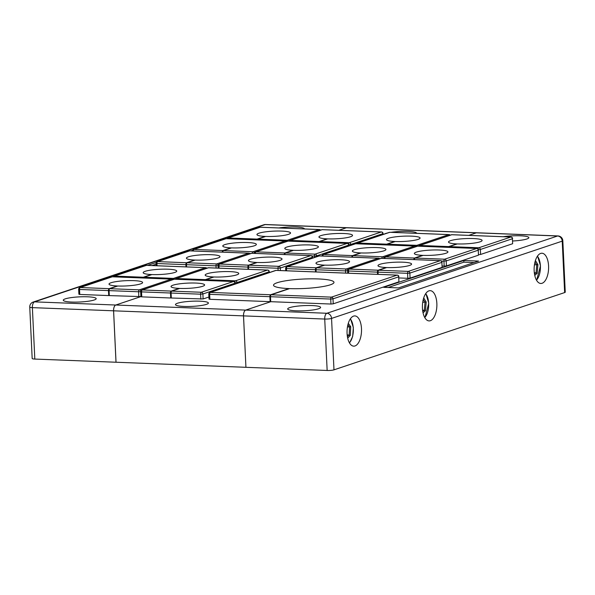 <?xml version="1.0" encoding="UTF-8"?>
<svg xmlns="http://www.w3.org/2000/svg" width="595" height="595" viewBox="0 0 595 595"><rect width="100%" height="100%" fill="white"/><g stroke="black" fill="none" stroke-linecap="round" stroke-linejoin="round"><path stroke-width="0.89" d="M199.786 301.182A16.482 2.581 -2.7 0 0 175.473 304.58A16.482 2.581 -2.7 0 0 184.086 306.44A16.482 2.581 -2.7 0 0 208.399 303.034A16.482 2.581 -2.7 0 0 199.786 301.182M416.626 233.329A16.482 2.581 -2.7 0 0 416.626 233.27A16.482 2.581 -2.7 0 0 408.021 231.418A16.482 2.581 -2.7 0 0 390.997 232.325M387.494 232.987A16.482 2.581 -2.7 0 0 384.452 233.999M333.981 369.845A5.043 0.788 177.3 0 1 327.153 370.477L324.729 319.054A5.043 0.788 177.3 0 0 331.556 318.422A5.043 4.358 -108.5 0 0 326.893 313.267L557.552 235.999A5.043 4.358 -108.5 0 1 562.216 241.146L331.556 318.422L333.981 369.845L564.64 292.576L562.216 241.146A5.043 0.788 -2.7 0 0 562.825 240.737A5.043 5.043 0 0 0 557.984 235.932L476.788 232.764A5.043 2.41 92.2 0 0 476.766 232.764A5.043 2.41 92.2 0 0 476.335 232.824L468.763 235.36M113.608 310.813L116.032 362.236L245.928 367.308L243.534 315.886A5.043 2.41 92.2 0 1 245.705 310.099L270.814 301.687L245.675 310.099A5.043 2.41 92.2 0 0 243.504 315.878L113.608 310.813A5.043 2.41 92.2 0 1 115.772 305.027L245.675 310.099M245.928 367.308L243.504 315.878M170.668 296.779L171.256 296.801M557.984 235.932A5.043 2.41 92.2 0 0 557.552 235.999L476.357 232.824A5.043 2.41 92.2 0 1 476.788 232.764L346.863 227.692A5.043 2.41 92.2 0 0 346.833 227.692A5.043 2.41 92.2 0 0 346.431 227.751L338.86 230.287M265.645 224.523A5.043 5.043 0 0 0 263.845 224.776A5.043 4.358 -108.5 0 1 265.214 224.583A5.043 2.41 92.2 0 1 265.645 224.523L346.833 227.692A5.043 2.41 92.2 0 0 346.402 227.751L265.214 224.583L34.555 301.858L115.742 305.027L140.903 296.6L115.772 305.027M304.417 228.949A16.482 2.581 -2.7 0 0 304.417 228.889A16.482 2.581 -2.7 0 0 295.804 227.037A16.482 2.581 -2.7 0 0 278.787 227.945M87.577 296.801A16.482 2.581 -2.7 0 0 63.263 300.2A16.482 2.581 -2.7 0 0 71.876 302.059A16.482 2.581 -2.7 0 0 96.189 298.653A16.482 2.581 -2.7 0 0 87.577 296.801M34.815 359.068L116.003 362.236L113.578 310.806L32.383 307.637L34.815 359.068A5.043 0.788 177.3 0 1 32.175 358.502L29.75 307.072A5.043 0.788 -2.7 0 0 32.383 307.637A5.043 2.41 92.2 0 1 34.555 301.858A5.043 4.358 -108.5 0 0 33.186 302.052A5.043 5.043 0 0 0 29.75 307.072M346.402 227.751L338.83 230.287M108.654 294.354L109.242 294.376M192.624 250.279L190.817 250.889M156.269 262.462L147.567 265.377M115.742 305.027A5.043 2.41 92.2 0 0 113.578 310.806M156.106 264.202L152.075 265.556M311.996 305.562A16.482 2.581 -2.7 0 0 287.69 308.961A16.482 2.581 -2.7 0 0 296.295 310.821A16.482 2.581 -2.7 0 0 320.608 307.414A16.482 2.581 -2.7 0 0 311.996 305.562M512.719 240.99A16.482 2.581 -2.7 0 0 528.843 237.65A16.482 2.581 -2.7 0 0 520.231 235.799A16.482 2.581 -2.7 0 0 503.206 236.706M542.075 283.279A15.135 7.222 92.2 0 0 548.612 267.281A15.135 7.222 92.2 0 0 541.963 253.232A15.135 7.222 92.2 0 0 540.669 253.418A15.135 7.222 92.2 0 0 534.124 269.423A15.135 7.222 92.2 0 0 540.781 283.473A15.135 7.222 92.2 0 0 542.075 283.279M430.349 320.712A15.135 7.222 92.2 0 0 436.886 304.707A15.135 7.222 92.2 0 0 430.237 290.658A15.135 7.222 92.2 0 0 428.943 290.851A15.135 7.222 92.2 0 0 422.405 306.849A15.135 7.222 92.2 0 0 429.055 320.906A15.135 7.222 92.2 0 0 430.349 320.712M354.984 345.963A15.135 7.222 92.2 0 0 361.522 329.957A15.135 7.222 92.2 0 0 354.873 315.908A15.135 7.222 92.2 0 0 353.579 316.101A15.135 7.222 92.2 0 0 347.041 332.099A15.135 7.222 92.2 0 0 353.69 346.149A15.135 7.222 92.2 0 0 354.984 345.963M562.825 240.737L565.25 292.16A5.043 0.788 177.3 0 1 564.64 292.576M476.357 232.824L468.793 235.36M383.723 287.325L398.486 287.906L478.573 261.071L463.81 260.498L383.723 287.325M245.958 367.308L327.153 370.477M474.148 262.559L463.892 262.157L388.23 287.504M463.892 262.157L463.81 260.498M535.426 260.521L537.925 264.604L537.181 273.276L534.764 275.403M534.503 274.057L536.088 272.666L536.75 264.961L534.979 262.075M534.303 272.599L537.181 273.276M534.444 264.872L537.925 264.604M423.7 297.946L426.198 302.037L425.455 310.709L423.038 312.829M422.777 311.49L424.361 310.099L425.023 302.386L423.261 299.508M422.576 310.032L425.455 310.709M422.718 302.297L426.198 302.037M348.291 323.338L350.715 326.685L350.284 335.409L347.696 338.161M347.413 336.725L349.168 334.866L349.555 327.109L347.882 324.803M347.168 334.784L350.284 335.409M347.428 327.027L350.715 326.685M448.719 247.356A1.681 0.803 92.2 0 1 449.285 246.613L457.295 243.928A16.816 2.633 -2.7 0 0 482.099 240.454A16.816 2.633 -2.7 0 0 473.315 238.558A16.816 2.633 -2.7 0 0 448.504 242.039A16.816 2.633 -2.7 0 0 456.707 243.905L448.697 246.59A1.681 0.803 92.2 0 0 448.124 247.334M449.285 246.613L478.811 247.765L510.852 237.033A1.681 1.45 -108.5 0 1 512.407 238.751L512.637 243.727L512.407 238.751L480.366 249.483L480.604 254.459L512.637 243.727M480.604 254.459L478.67 254.675M386.705 244.932A1.681 0.803 92.2 0 1 387.271 244.188L395.281 241.511A16.816 2.633 -2.7 0 0 420.085 238.03A16.816 2.633 -2.7 0 0 411.301 236.141A16.816 2.633 -2.7 0 0 386.497 239.614A16.816 2.633 -2.7 0 0 394.701 241.481L386.683 244.166A1.681 0.803 92.2 0 0 386.118 244.909M414.41 259.613A1.681 0.803 92.2 0 1 415.124 258.051L423.134 255.374A16.816 2.633 -2.7 0 0 447.938 251.893A16.816 2.633 -2.7 0 0 439.155 250.004A16.816 2.633 -2.7 0 0 414.351 253.477A16.816 2.633 -2.7 0 0 422.554 255.344L414.537 258.029A1.681 0.803 92.2 0 0 413.815 259.591M442.271 266.039L444.168 266.114L443.937 261.138L441.505 261.041M415.124 258.051L444.658 259.204L476.692 248.472A1.681 1.45 -108.5 0 1 478.246 250.19L478.484 255.166L478.246 250.19L446.213 260.922L446.443 265.898L478.484 255.166M446.443 265.898L444.168 266.114M352.396 257.196A1.681 0.803 92.2 0 1 353.118 255.634L361.128 252.949A16.816 2.633 -2.7 0 0 385.932 249.476A16.816 2.633 -2.7 0 0 377.141 247.587A16.816 2.633 -2.7 0 0 352.337 251.06A16.816 2.633 -2.7 0 0 360.54 252.927L352.523 255.612A1.681 0.803 92.2 0 0 351.801 257.174M378.145 274.362L378.041 272.16A1.681 0.803 92.2 0 1 378.77 270.234L386.772 267.549A16.816 2.633 -2.7 0 0 411.584 264.076A16.816 2.633 -2.7 0 0 402.793 262.187A16.816 2.633 -2.7 0 0 377.989 265.66A16.816 2.633 -2.7 0 0 386.192 267.527L378.175 270.212A1.681 0.803 92.2 0 0 377.453 272.138L348.514 271.008L348.618 273.209M398.94 277.947L407.806 278.296L407.575 273.313L378.041 272.16M378.77 270.234L408.296 271.387L440.33 260.655A1.681 1.45 -108.5 0 1 441.884 262.373L442.122 267.348L441.884 262.373L409.851 273.105L410.081 278.081L442.122 267.348M410.081 278.081L407.806 278.296M377.557 274.34L377.453 272.138M316.138 271.945L316.034 269.743A1.681 0.803 92.2 0 1 316.756 267.817L324.766 265.132A16.816 2.633 -2.7 0 0 349.57 261.659A16.816 2.633 -2.7 0 0 340.779 259.762A16.816 2.633 -2.7 0 0 315.975 263.243A16.816 2.633 -2.7 0 0 324.178 265.11L316.168 267.795A1.681 0.803 92.2 0 0 315.439 269.721L286.5 268.59L286.604 270.792M315.543 271.922L315.439 269.721M257.144 239.874A1.681 0.803 92.2 0 1 257.717 239.13L265.727 236.446A16.816 2.633 -2.7 0 0 290.531 232.972A16.816 2.633 -2.7 0 0 281.74 231.083A16.816 2.633 -2.7 0 0 256.936 234.556A16.816 2.633 -2.7 0 0 265.139 236.423L257.122 239.108A1.681 0.803 92.2 0 0 256.557 239.852M319.158 242.299A1.681 0.803 92.2 0 1 319.723 241.555L327.733 238.87A16.816 2.633 -2.7 0 0 352.538 235.397A16.816 2.633 -2.7 0 0 343.754 233.5A16.816 2.633 -2.7 0 0 318.95 236.981A16.816 2.633 -2.7 0 0 327.153 238.848L319.136 241.533A1.681 0.803 92.2 0 0 318.57 242.277M284.849 254.556A1.681 0.803 92.2 0 1 285.57 252.994L293.573 250.317A16.816 2.633 -2.7 0 0 318.385 246.836A16.816 2.633 -2.7 0 0 309.593 244.947A16.816 2.633 -2.7 0 0 284.789 248.42A16.816 2.633 -2.7 0 0 292.993 250.287L284.975 252.972A1.681 0.803 92.2 0 0 284.254 254.534M222.835 252.139A1.681 0.803 92.2 0 1 223.556 250.577L231.567 247.892A16.816 2.633 -2.7 0 0 256.371 244.419A16.816 2.633 -2.7 0 0 247.587 242.529A16.816 2.633 -2.7 0 0 222.775 246.003A16.816 2.633 -2.7 0 0 230.979 247.87L222.969 250.554A1.681 0.803 92.2 0 0 222.247 252.116M248.591 269.319L248.487 267.103A1.681 0.803 92.2 0 1 249.208 265.177L257.219 262.492A16.816 2.633 -2.7 0 0 282.023 259.018A16.816 2.633 -2.7 0 0 273.231 257.129A16.816 2.633 -2.7 0 0 248.427 260.603A16.816 2.633 -2.7 0 0 256.631 262.469L248.613 265.154A1.681 0.803 92.2 0 0 247.892 267.081L218.953 265.95L219.057 268.166M247.996 269.297L247.892 267.081M186.577 266.902L186.473 264.686A1.681 0.803 92.2 0 1 187.194 262.759L195.205 260.075A16.816 2.633 -2.7 0 0 220.009 256.601A16.816 2.633 -2.7 0 0 211.225 254.705A16.816 2.633 -2.7 0 0 186.421 258.185A16.816 2.633 -2.7 0 0 194.617 260.052L186.607 262.737A1.681 0.803 92.2 0 0 185.885 264.663L156.946 263.533L157.05 265.749M185.99 266.88L185.885 264.663M205.394 280.409A1.681 0.803 92.2 0 1 205.959 279.665L213.969 276.987A16.816 2.633 -2.7 0 0 238.774 273.507A16.816 2.633 -2.7 0 0 229.982 271.618A16.816 2.633 -2.7 0 0 205.178 275.091A16.816 2.633 -2.7 0 0 213.382 276.958L205.372 279.643A1.681 0.803 92.2 0 0 204.799 280.386M143.38 277.991A1.681 0.803 92.2 0 1 143.945 277.248L151.956 274.563A16.816 2.633 -2.7 0 0 176.76 271.089A16.816 2.633 -2.7 0 0 167.976 269.2A16.816 2.633 -2.7 0 0 143.172 272.674A16.816 2.633 -2.7 0 0 151.375 274.54L143.358 277.225A1.681 0.803 92.2 0 0 142.785 277.969M234.958 284.083L234.921 283.25L202.888 293.982L203.118 298.958L171.315 298.013L171.077 293.038A1.681 0.803 92.2 0 1 171.799 291.111L179.809 288.426A16.816 2.633 -2.7 0 0 204.613 284.953A16.816 2.633 -2.7 0 0 195.829 283.064A16.816 2.633 -2.7 0 0 171.025 286.537A16.816 2.633 -2.7 0 0 179.229 288.404L171.211 291.089A1.681 0.803 92.2 0 0 170.49 293.015L141.55 291.885L141.781 296.86L170.72 297.991L170.49 293.015M171.3 297.798L170.72 297.991M141.781 296.86L140.903 296.674L140.673 291.699L141.55 291.885A1.681 0.803 92.2 0 1 142.272 289.958L171.211 291.089M203.118 298.958L208.912 297.017M140.903 296.593L109.302 295.596L109.063 290.62A1.681 0.803 92.2 0 1 109.792 288.687L117.795 286.009A16.816 2.633 -2.7 0 0 142.607 282.528A16.816 2.633 -2.7 0 0 133.815 280.639A16.816 2.633 -2.7 0 0 109.011 284.113A16.816 2.633 -2.7 0 0 117.215 285.979L109.197 288.664A1.681 0.803 92.2 0 0 108.476 290.591L79.537 289.467L79.775 294.443L108.714 295.574L108.476 290.591M109.294 295.373L108.714 295.574M79.775 294.443L78.897 294.25L78.659 289.274L79.537 289.467A1.681 0.803 92.2 0 1 80.258 287.534L109.197 288.664M271.208 294.778L331.452 297.136L397.125 275.128A1.681 1.45 -108.5 0 1 398.68 276.846L398.91 281.822L398.68 276.846L333.007 298.846L333.237 303.829L330.961 304.038L330.723 299.062L270.487 296.712A1.681 0.803 92.2 0 1 271.208 294.778L289.631 288.612A30.271 4.738 -2.7 0 0 333.988 282.342A30.271 4.738 -2.7 0 0 318.169 278.936A30.271 4.738 -2.7 0 0 273.522 285.198A30.271 4.738 -2.7 0 0 289.044 288.59L270.621 294.756A1.681 0.803 -87.8 0 0 269.899 296.689L270.13 301.665L270.71 301.472M269.899 296.689L209.656 294.332L209.894 299.307L270.13 301.665M209.894 299.307L209.016 299.121L208.778 294.146L209.656 294.332A1.681 0.803 92.2 0 1 210.377 292.405L270.621 294.756M333.237 303.829L398.91 281.822M270.487 296.712L270.725 301.687L330.961 304.038M476.335 232.824L346.431 227.751M245.705 310.099L326.893 313.267A5.043 2.41 92.2 0 0 324.729 319.054L243.534 315.886M536.474 280.119A13.454 6.419 92.2 0 0 540.394 265.92A13.454 6.419 92.2 0 0 537.404 256.244M424.748 317.544A13.454 6.419 92.2 0 0 428.668 303.346A13.454 6.419 92.2 0 0 425.678 293.67M349.384 342.794A13.454 6.419 92.2 0 0 353.237 327.6A13.454 6.419 92.2 0 0 350.314 318.92M478.112 249.119A1.681 0.803 -87.8 0 1 478.811 247.765A1.681 1.45 -108.5 0 1 480.366 249.483L478.395 249.699M511.246 237.108A1.681 0.803 92.2 0 0 510.993 237.011A1.681 0.803 92.2 0 0 510.852 237.033L451.791 234.728L419.758 245.46L448.697 246.59M512.607 238.61A1.681 1.681 0 0 0 510.993 237.011L451.932 234.705A1.681 1.681 0 0 0 451.337 234.787A1.681 1.45 -108.5 0 1 451.791 234.728A1.681 0.803 -87.8 0 1 451.932 234.705A1.681 0.803 -87.8 0 1 452.081 234.735M419.185 246.204A1.681 0.803 92.2 0 1 419.758 245.46A1.681 1.45 -108.5 0 0 419.296 245.519A1.681 1.681 0 0 0 418.441 246.174M387.271 244.188L416.805 245.341L448.838 234.608L389.777 232.303L357.744 243.035L386.683 244.166M416.113 246.59A1.681 0.803 -87.8 0 1 416.805 245.341A1.681 1.45 -108.5 0 1 418.084 246.159M449.232 234.683A1.681 0.803 92.2 0 0 448.98 234.586A1.681 0.803 92.2 0 0 448.838 234.608A1.681 1.45 -108.5 0 1 449.991 235.241M450.192 235.174A1.681 1.681 0 0 0 448.98 234.586L389.926 232.281A1.681 1.681 0 0 0 389.323 232.37A1.681 1.45 -108.5 0 1 389.777 232.303A1.681 0.803 -87.8 0 1 389.926 232.281A1.681 0.803 -87.8 0 1 390.067 232.318M357.179 243.779A1.681 0.803 92.2 0 1 357.744 243.035A1.681 1.45 -108.5 0 0 357.29 243.102A1.681 1.681 0 0 0 356.427 243.749M443.937 261.138A1.681 0.803 -87.8 0 1 444.658 259.204A1.681 1.45 -108.5 0 1 446.213 260.922L443.937 261.138M477.086 248.546A1.681 0.803 92.2 0 0 476.833 248.45A1.681 0.803 92.2 0 0 476.692 248.472L417.63 246.166L385.597 256.899L414.537 258.029M478.447 250.056A1.681 1.681 0 0 0 476.833 248.45L417.779 246.144A1.681 1.681 0 0 0 417.177 246.233A1.681 1.45 -108.5 0 1 417.63 246.166A1.681 0.803 -87.8 0 1 417.779 246.144A1.681 0.803 -87.8 0 1 417.921 246.181M384.876 258.461A1.681 0.803 92.2 0 1 385.597 256.899A1.681 1.45 -108.5 0 0 385.144 256.966A1.681 1.681 0 0 0 383.998 258.431M380.131 258.647L379.491 258.617M353.118 255.634L382.645 256.787L414.678 246.055L355.624 243.749L323.583 254.482L352.523 255.612M381.923 258.349A1.681 0.803 -87.8 0 1 382.645 256.787A1.681 1.45 -108.5 0 1 384.102 257.977M415.072 246.129A1.681 0.803 92.2 0 0 414.827 246.033A1.681 0.803 92.2 0 0 414.678 246.055A1.681 1.45 -108.5 0 1 415.838 246.687M416.031 246.62A1.681 1.681 0 0 0 414.827 246.033L355.765 243.727A1.681 1.681 0 0 0 355.163 243.816A1.681 1.45 -108.5 0 1 355.624 243.749A1.681 0.803 -87.8 0 1 355.765 243.727A1.681 0.803 -87.8 0 1 355.907 243.757M322.869 256.043A1.681 0.803 92.2 0 1 323.583 254.482A1.681 1.45 -108.5 0 0 323.13 254.548A1.681 1.681 0 0 0 321.992 256.006M407.575 273.313A1.681 0.803 -87.8 0 1 408.296 271.387A1.681 1.45 -108.5 0 1 409.851 273.105L407.575 273.313M440.724 260.729A1.681 0.803 92.2 0 0 440.478 260.632A1.681 0.803 92.2 0 0 440.33 260.655L381.276 258.349L349.235 269.081L378.175 270.212M442.092 262.239A1.681 1.681 0 0 0 440.478 260.632L381.417 258.327A1.681 1.681 0 0 0 380.815 258.416A1.681 1.45 -108.5 0 1 381.276 258.349A1.681 0.803 -87.8 0 1 381.417 258.327A1.681 0.803 -87.8 0 1 381.559 258.364M347.636 270.822L348.514 271.008A1.681 0.803 92.2 0 1 349.235 269.081A1.681 1.45 -108.5 0 0 348.782 269.148A1.681 1.681 0 0 0 347.636 270.822L347.748 273.179M345.665 273.098L345.561 270.896L316.034 269.743M316.756 267.817L346.283 268.97L378.323 258.237L319.262 255.932L287.229 266.664L316.168 267.795M347.636 270.74L345.561 270.896A1.681 0.803 -87.8 0 1 346.283 268.97A1.681 1.45 -108.5 0 1 347.74 270.16M378.71 258.312A1.681 0.803 92.2 0 0 378.465 258.215A1.681 0.803 92.2 0 0 378.323 258.237A1.681 1.45 -108.5 0 1 379.476 258.862M379.677 258.795A1.681 1.681 0 0 0 378.465 258.215L319.403 255.91A1.681 1.681 0 0 0 318.808 255.991A1.681 1.45 -108.5 0 1 319.262 255.932A1.681 0.803 -87.8 0 1 319.403 255.91A1.681 0.803 -87.8 0 1 319.545 255.939M285.622 268.397L286.5 268.59A1.681 0.803 92.2 0 1 287.229 266.664A1.681 1.45 -108.5 0 0 286.768 266.724A1.681 1.681 0 0 0 285.622 268.397L285.734 270.755M257.717 239.13L287.244 240.283L319.277 229.551L260.223 227.245L228.183 237.978L257.122 239.108M286.559 241.533A1.681 0.803 -87.8 0 1 287.244 240.283A1.681 1.45 -108.5 0 1 288.523 241.101M319.671 229.625A1.681 0.803 92.2 0 0 319.426 229.529A1.681 0.803 92.2 0 0 319.277 229.551A1.681 1.45 -108.5 0 1 320.43 230.183M320.631 230.116A1.681 1.681 0 0 0 319.426 229.529L260.365 227.223A1.681 1.681 0 0 0 259.762 227.312A1.681 1.45 -108.5 0 1 260.223 227.245A1.681 0.803 -87.8 0 1 260.365 227.223A1.681 0.803 -87.8 0 1 260.506 227.26M227.617 238.721A1.681 0.803 92.2 0 1 228.183 237.978A1.681 1.45 -108.5 0 0 227.729 238.045A1.681 1.681 0 0 0 226.874 238.692M319.723 241.555L349.258 242.708L381.291 231.976L322.23 229.67L290.196 240.402L319.136 241.533M348.551 244.062A1.681 0.803 -87.8 0 1 349.258 242.708A1.681 1.45 -108.5 0 1 350.812 244.426L350.849 245.259M382.882 234.527L382.845 233.686L350.812 244.426L348.834 244.642M381.685 232.05A1.681 0.803 92.2 0 0 381.432 231.953A1.681 0.803 92.2 0 0 381.291 231.976A1.681 1.45 -108.5 0 1 382.845 233.686L383.046 233.552A1.681 1.681 0 0 0 381.432 231.953L322.378 229.648A1.681 0.803 -87.8 0 1 322.52 229.677M321.776 229.73A1.681 1.45 -108.5 0 1 322.23 229.67A1.681 0.803 -87.8 0 1 322.378 229.648A1.681 1.681 0 0 0 321.776 229.73L289.743 240.462A1.681 1.681 0 0 0 288.88 241.116M289.631 241.146A1.681 0.803 92.2 0 1 290.196 240.402A1.681 1.45 -108.5 0 0 289.743 240.462M314.443 257.457L314.376 256.073L311.944 255.984M285.57 252.994L315.097 254.147L347.13 243.414L288.077 241.109L256.036 251.841L284.975 252.972M348.73 245.973L348.685 245.133L316.652 255.865L314.376 256.073A1.681 0.803 -87.8 0 1 315.097 254.147A1.681 1.45 -108.5 0 1 316.652 255.865L316.689 256.705M347.525 243.489A1.681 0.803 92.2 0 0 347.279 243.392A1.681 0.803 92.2 0 0 347.13 243.414A1.681 1.45 -108.5 0 1 348.685 245.133L348.893 244.999A1.681 1.681 0 0 0 347.279 243.392L288.218 241.087A1.681 0.803 -87.8 0 1 288.359 241.124M287.616 241.176A1.681 1.45 -108.5 0 1 288.077 241.109A1.681 0.803 -87.8 0 1 288.218 241.087A1.681 1.681 0 0 0 287.616 241.176L255.582 251.908A1.681 1.681 0 0 0 254.437 253.373M255.314 253.403A1.681 0.803 92.2 0 1 256.036 251.841A1.681 1.45 -108.5 0 0 255.582 251.908M250.577 253.589L249.937 253.559M223.556 250.577L253.083 251.73L285.124 240.997L226.063 238.692L194.03 249.424L222.969 250.554M252.362 253.292A1.681 0.803 -87.8 0 1 253.083 251.73A1.681 1.45 -108.5 0 1 254.541 252.92M285.518 241.072A1.681 0.803 92.2 0 0 285.265 240.975A1.681 0.803 92.2 0 0 285.124 240.997A1.681 1.45 -108.5 0 1 286.277 241.63M286.478 241.563A1.681 1.681 0 0 0 285.265 240.975L226.204 238.669A1.681 1.681 0 0 0 225.609 238.759A1.681 1.45 -108.5 0 1 226.063 238.692A1.681 0.803 -87.8 0 1 226.204 238.669A1.681 0.803 -87.8 0 1 226.345 238.699M193.308 250.986A1.681 0.803 92.2 0 1 194.03 249.424A1.681 1.45 -108.5 0 0 193.568 249.491A1.681 1.681 0 0 0 192.43 250.949M278.118 270.457L278.014 268.256L248.487 267.103M249.208 265.177L278.735 266.329L310.769 255.597L251.715 253.292L219.681 264.024L248.613 265.154M312.368 258.148L312.33 257.315L280.29 268.048L278.014 268.256A1.681 0.803 -87.8 0 1 278.735 266.329A1.681 1.45 -108.5 0 1 280.29 268.048L280.409 270.546M311.163 255.672A1.681 0.803 92.2 0 0 310.917 255.575A1.681 0.803 92.2 0 0 310.769 255.597A1.681 1.45 -108.5 0 1 312.33 257.315L312.531 257.181A1.681 1.681 0 0 0 310.917 255.575L251.856 253.269A1.681 0.803 -87.8 0 1 251.997 253.306M251.261 253.358A1.681 1.45 -108.5 0 1 251.715 253.292A1.681 0.803 -87.8 0 1 251.856 253.269A1.681 1.681 0 0 0 251.261 253.358L219.22 264.091A1.681 1.681 0 0 0 218.075 265.764L218.953 265.95A1.681 0.803 92.2 0 1 219.681 264.024A1.681 1.45 -108.5 0 0 219.22 264.091M216.104 268.055L216 265.839L186.473 264.686M187.194 262.759L216.721 263.912L248.762 253.18L189.701 250.874L157.668 261.607L186.607 262.737M218.075 265.682L216 265.839A1.681 0.803 -87.8 0 1 216.721 263.912A1.681 1.45 -108.5 0 1 218.179 265.102M249.156 253.254A1.681 0.803 92.2 0 0 248.903 253.158A1.681 0.803 92.2 0 0 248.762 253.18A1.681 1.45 -108.5 0 1 249.915 253.805M250.116 253.738A1.681 1.681 0 0 0 248.903 253.158L189.85 250.852A1.681 1.681 0 0 0 189.247 250.934A1.681 1.45 -108.5 0 1 189.701 250.874A1.681 0.803 -87.8 0 1 189.85 250.852A1.681 0.803 -87.8 0 1 189.991 250.882M156.069 263.34L156.946 263.533A1.681 0.803 92.2 0 1 157.668 261.607A1.681 1.45 -108.5 0 0 157.214 261.666A1.681 1.681 0 0 0 156.069 263.34L156.18 265.712M205.959 279.665L235.486 280.818L267.527 270.085L208.466 267.78L176.432 278.512L205.372 279.643M234.787 282.179A1.681 0.803 -87.8 0 1 235.486 280.818A1.681 1.45 -108.5 0 1 237.041 282.536L237.085 283.376M269.118 272.644L269.081 271.803L237.041 282.536L235.07 282.751M267.914 270.16A1.681 0.803 92.2 0 0 267.668 270.063A1.681 0.803 92.2 0 0 267.527 270.085A1.681 1.45 -108.5 0 1 269.081 271.803L269.282 271.67A1.681 1.681 0 0 0 267.668 270.063L208.607 267.757A1.681 0.803 -87.8 0 1 208.748 267.795M208.012 267.847A1.681 1.45 -108.5 0 1 208.466 267.78A1.681 0.803 -87.8 0 1 208.607 267.757A1.681 1.681 0 0 0 208.012 267.847L175.971 278.579A1.681 1.681 0 0 0 175.116 279.233M175.86 279.256A1.681 0.803 92.2 0 1 176.432 278.512A1.681 1.45 -108.5 0 0 175.971 278.579M143.945 277.248L173.48 278.401L205.513 267.668L146.452 265.363L114.419 276.095L143.358 277.225M172.788 279.643A1.681 0.803 -87.8 0 1 173.48 278.401A1.681 1.45 -108.5 0 1 174.759 279.219M205.907 267.743A1.681 0.803 92.2 0 0 205.654 267.646A1.681 0.803 92.2 0 0 205.513 267.668A1.681 1.45 -108.5 0 1 206.666 268.293M206.867 268.226A1.681 1.681 0 0 0 205.654 267.646L146.601 265.34A1.681 1.681 0 0 0 145.998 265.422A1.681 1.45 -108.5 0 1 146.452 265.363A1.681 0.803 -87.8 0 1 146.601 265.34A1.681 0.803 -87.8 0 1 146.742 265.37M113.853 276.839A1.681 0.803 92.2 0 1 114.419 276.095A1.681 1.45 -108.5 0 0 113.965 276.154A1.681 1.681 0 0 0 113.102 276.809M200.842 299.166L200.604 294.19L171.077 293.038M171.799 291.111L201.333 292.264L233.366 281.532L174.305 279.226L142.272 289.958A1.681 1.45 -108.5 0 0 141.818 290.025A1.681 1.681 0 0 0 140.673 291.699M200.604 294.19A1.681 0.803 -87.8 0 1 201.333 292.264A1.681 1.45 -108.5 0 1 202.888 293.982L200.604 294.19M233.761 281.606A1.681 0.803 92.2 0 0 233.508 281.509A1.681 0.803 92.2 0 0 233.366 281.532A1.681 1.45 -108.5 0 1 234.921 283.25L235.122 283.108A1.681 1.681 0 0 0 233.508 281.509L174.454 279.204A1.681 0.803 -87.8 0 1 174.595 279.233M173.852 279.293A1.681 1.45 -108.5 0 1 174.305 279.226A1.681 0.803 -87.8 0 1 174.454 279.204A1.681 1.681 0 0 0 173.852 279.293L141.818 290.025M138.828 296.749L138.598 291.773L109.063 290.62M109.792 288.687L139.319 289.839L171.353 279.107L112.299 276.801L80.258 287.534A1.681 1.45 -108.5 0 0 79.804 287.601A1.681 1.681 0 0 0 78.659 289.274M140.665 291.617L138.598 291.773A1.681 0.803 -87.8 0 1 139.319 289.839A1.681 1.45 -108.5 0 1 140.77 291.029M171.747 279.181A1.681 0.803 92.2 0 0 171.501 279.092A1.681 0.803 92.2 0 0 171.353 279.107A1.681 1.45 -108.5 0 1 172.505 279.739M172.706 279.672A1.681 1.681 0 0 0 171.501 279.092L112.44 276.787A1.681 1.681 0 0 0 111.838 276.868A1.681 1.45 -108.5 0 1 112.299 276.801A1.681 0.803 -87.8 0 1 112.44 276.787A1.681 0.803 -87.8 0 1 112.581 276.816M397.52 275.202A1.681 0.803 92.2 0 0 397.267 275.113A1.681 0.803 92.2 0 0 397.125 275.128L276.05 270.405L210.377 292.405A1.681 1.45 -108.5 0 0 209.923 292.472A1.681 1.681 0 0 0 208.778 294.146M330.723 299.062A1.681 0.803 -87.8 0 1 331.452 297.136A1.681 1.45 -108.5 0 1 333.007 298.846L330.723 299.062M398.881 276.712A1.681 1.681 0 0 0 397.267 275.113L276.199 270.383A1.681 1.681 0 0 0 275.597 270.472A1.681 1.45 -108.5 0 1 276.05 270.405A1.681 0.803 -87.8 0 1 276.199 270.383A1.681 0.803 -87.8 0 1 276.34 270.413M263.845 224.776L33.186 302.052M536.623 280.371L540.498 265.846L537.575 255.999M424.897 317.804L428.772 303.279L425.849 293.424M349.533 343.047L352.679 336.391L353.341 327.495L350.485 318.675M451.337 234.787L419.296 245.519M389.323 232.37L357.29 243.102M417.177 246.233L385.144 256.966M355.163 243.816L323.13 254.548M380.815 258.416L348.782 269.148M318.808 255.991L286.768 266.724M259.762 227.312L227.729 238.045M383.091 234.46L383.046 233.552M348.93 245.899L348.893 244.999M225.609 238.759L193.568 249.491M312.576 258.081L312.531 257.181M218.187 268.137L218.075 265.764M189.247 250.934L157.214 261.666M269.327 272.57L269.282 271.67M145.998 265.422L113.965 276.154M235.166 284.016L235.122 283.108M111.838 276.868L79.804 287.601M275.597 270.472L209.923 292.472"/></g></svg>
